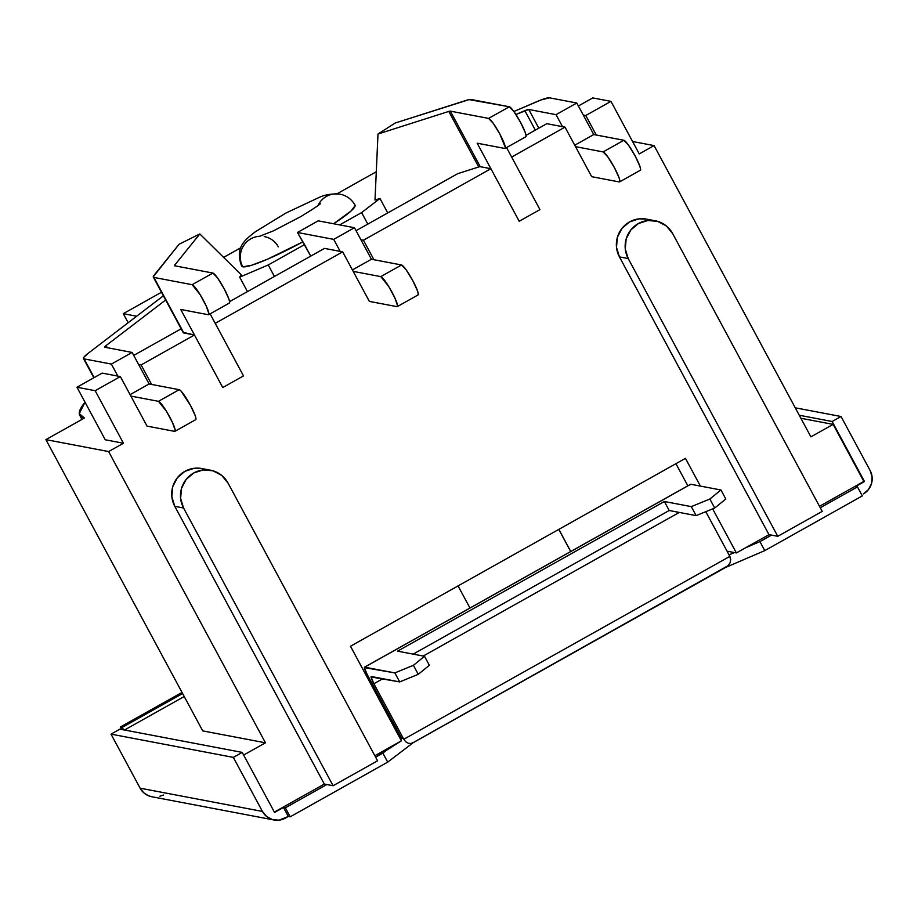 <?xml version="1.0" encoding="UTF-8"?>
<svg xmlns="http://www.w3.org/2000/svg" width="918" height="918" viewBox="0 0 918 918"><rect width="100%" height="100%" fill="white"/><g stroke="black" fill="none" stroke-linecap="round" stroke-linejoin="round"><path stroke-width="1.38" d="M317.915 205.575A20.609 20.242 -79.2 0 1 340.257 194.237A20.609 20.242 100.8 0 0 317.915 205.575M242.765 266.817A64.398 7.619 -28.3 0 0 302.584 242.008L267.368 259.266L251.498 265.291L242.765 266.817A20.609 20.242 -79.2 0 1 259.932 236.259A20.609 20.242 100.8 0 0 242.765 266.817L241.549 265.772M264.659 236.637A20.609 20.242 100.8 0 0 264.223 236.557A20.609 20.242 -79.2 0 1 278.338 246.862M558.775 529.411L570.686 551.523L558.775 529.411M511.659 157.07L565.006 127.143L546.818 123.689L526.037 135.336L546.818 123.689L562.505 126.661L556.033 114.658L562.505 126.661L565.006 127.143L511.659 157.07M619.604 181.89L640.351 170.255A17.167 2.467 -119.3 0 0 634.602 154.97A17.167 2.467 -119.3 0 0 623.873 140.27L593.762 134.544L574.737 145.216L593.762 134.544L576.791 103.011L556.033 114.658L528.745 109.472L538.82 128.176L528.745 109.472L556.033 114.658L576.791 103.011L549.503 97.824A34.345 4.062 151.7 0 0 536.491 101.806L513.873 111.503L541.081 99.936L549.503 97.824L576.791 103.011L583.251 115.025L585.764 115.507L610.963 101.37L639.249 153.914L654.075 145.595L632.571 141.51L654.075 145.595L639.249 153.914L610.963 101.37L585.764 115.507L596.275 135.015L593.762 134.544L583.251 115.025L585.764 115.507L596.275 135.015L623.873 140.27L603.115 151.906A17.167 2.467 60.7 0 1 613.855 166.617A17.167 2.467 60.7 0 1 619.604 181.89A17.167 2.467 60.7 0 1 619.283 181.936L591.685 176.681L565.006 127.143L575.517 146.662L603.115 151.906L575.517 146.662L591.685 176.681L619.283 181.936L619.868 181.018L619.134 177.954L614.337 167.512L607.705 156.726L603.115 151.906L623.873 140.27L628.451 145.09L635.095 155.876L639.892 166.319L640.626 169.382L640.041 170.289M85.03 402.21L79.269 413.651L84.433 418.023L45.9 439.63L108.622 451.564L123.448 443.245L105.26 439.791L76.963 387.235L105.26 439.791L123.448 443.245L108.622 451.564L265.451 742.811L243.649 755.044L265.451 742.811L202.729 730.889L265.451 742.811L108.622 451.564L45.9 439.63L202.729 730.889L45.9 439.63L84.433 418.023A271.315 32.13 151.7 0 1 79.74 415.28A271.315 32.13 151.7 0 1 85.03 402.21M519.198 221.261L490.901 168.717L363.436 240.218L373.947 259.725L371.434 259.255L360.923 239.736L363.436 240.218L490.901 168.717L480.24 166.686A10.305 1.216 -28.3 0 0 478.714 166.973L457.703 173.674L356.058 230.693L457.703 173.674L478.714 166.973L448.799 111.422A10.305 1.216 151.7 0 1 450.336 111.135L488.594 118.411L509.341 106.775L469.132 99.614L395.165 123.035L377.998 134.005L448.799 111.422A10.305 1.216 151.7 0 1 450.336 111.135L480.24 166.686L490.901 168.717L519.198 221.261L539.956 209.614L506.541 147.58L539.956 209.614L519.198 221.261L477.165 143.197L519.198 221.261M369.357 301.391L342.678 251.853L215.214 323.354L342.678 251.853L324.49 248.399L229.603 301.62L324.49 248.399L340.176 251.371L333.704 239.368L340.176 251.371L342.678 251.853L353.189 271.372L380.786 276.616A17.167 2.467 60.7 0 1 391.527 291.327A17.167 2.467 60.7 0 1 397.276 306.612A17.167 2.467 60.7 0 1 396.955 306.646L369.357 301.391L396.955 306.646L397.54 305.728L394.866 297.925L388.681 286.439L380.786 276.616L353.189 271.372L369.357 301.391M208.638 314.679A17.167 2.467 60.7 0 1 208.317 314.725L180.731 309.469L222.764 387.545L243.511 375.898L222.764 387.545L180.731 309.469L208.317 314.725L208.902 313.807L206.229 306.004L200.044 294.517L192.149 284.695A17.167 2.467 60.7 0 1 202.889 299.406A17.167 2.467 60.7 0 1 208.638 314.679L229.385 303.043A17.167 2.467 -119.3 0 0 223.636 287.759A17.167 2.467 -119.3 0 0 212.907 273.059L192.149 284.695L153.891 277.42L183.807 332.97L153.237 276.811L179.09 244.245L199.837 233.952L174.649 265.199A10.305 1.216 -28.3 0 0 174.649 265.784L212.907 273.059L192.149 284.695L153.891 277.42A34.345 4.062 151.7 0 1 153.306 277.075L183.21 332.626A34.345 4.062 -28.3 0 0 183.807 332.97L194.467 334.99L222.764 387.545L194.467 334.99L141.108 364.928L151.619 384.447L149.106 383.965L138.595 364.446L141.108 364.928L194.467 334.99L183.152 332.362M147.029 426.113L120.35 376.564L95.162 390.701L123.448 443.245L95.162 390.701L120.35 376.564L102.162 373.11L76.963 387.235L95.162 390.701L76.963 387.235L102.162 373.11L117.848 376.093L111.376 364.079L117.848 376.093L120.35 376.564L130.861 396.083L158.458 401.327A17.167 2.467 60.7 0 1 169.199 416.038A17.167 2.467 60.7 0 1 174.948 431.322A17.167 2.467 60.7 0 1 174.627 431.357L147.029 426.113L174.627 431.357L175.212 430.439L172.538 422.636L166.353 411.149L158.458 401.327L130.861 396.083L147.029 426.113M210.612 470.223A25.761 25.314 -79.2 0 1 228.031 483.052L221.697 475.386L212.942 470.785L203.107 469.947L193.675 472.999L186.09 479.494L181.5 488.422L180.617 498.428L183.566 507.998L174.787 506.323L183.566 507.998A25.761 25.314 -79.2 0 1 210.612 470.223L201.822 468.547A25.761 25.314 100.8 0 0 174.787 506.323L324.329 784.064L326.842 784.546L324.329 784.064L274.367 812.086L324.329 784.064L174.787 506.323L171.838 496.753L172.722 486.747L177.3 477.819L184.885 471.336L194.318 468.272L202.144 468.605M374.854 755.721L401.407 740.826L350.481 646.249L685.448 458.346L700.388 486.092L685.448 458.346L350.481 646.249L401.407 740.826L375.634 757.178L382.863 753.116L392.216 745.99L374.854 755.721M655.268 220.79A25.761 25.314 -79.2 0 1 672.687 233.631L822.23 511.372L777.764 536.307L628.222 258.566L777.764 536.307L822.23 511.372L672.687 233.631L666.353 225.954L657.598 221.353L647.764 220.515L638.331 223.579L630.746 230.062L626.156 238.99L625.273 249.007L628.222 258.566L619.443 256.902L628.222 258.566A25.761 25.314 -79.2 0 1 655.268 220.79L646.479 219.127A25.761 25.314 100.8 0 0 619.443 256.902L768.986 534.643L777.764 536.307L771.499 535.114L759.932 541.609L764.786 550.616L862.312 495.904L857.469 486.896L855.587 486.54L864.481 481.548L833.131 424.38L863.849 481.434L819.51 506.3L863.849 481.434L855.587 486.54L857.469 486.896L862.312 495.904L764.786 550.616L759.932 541.609L745.565 547.782L768.986 534.643L771.499 535.114L759.932 541.609L745.565 547.782L736.385 552.934L734.434 552.567L736.385 552.934L712.655 508.87L736.385 552.934L768.986 534.643L619.443 256.902L616.494 247.332L617.378 237.326L621.956 228.398L629.541 221.904L638.974 218.851L646.8 219.184M833.131 424.38L810.892 436.853L654.075 145.595L810.892 436.853L833.131 424.38L800.886 418.252L833.131 424.38M229.075 303.078L229.661 302.16L228.926 299.107L224.13 288.665L217.486 277.867L212.907 273.059L174.649 265.784A10.305 1.216 151.7 0 1 174.466 265.681A10.305 1.216 151.7 0 1 174.649 265.199L174.994 265.841L174.649 265.199L199.837 233.952L179.09 244.245L153.903 275.503A34.345 4.062 151.7 0 0 153.306 277.075M397.276 306.612L418.023 294.965A17.167 2.467 -119.3 0 0 412.274 279.692A17.167 2.467 -119.3 0 0 401.545 264.981L371.434 259.255L352.409 269.926L371.434 259.255L354.463 227.721L318.202 220.836L297.455 232.472L318.202 220.836L354.463 227.721L333.704 239.368L297.455 232.472L310.743 256.111L304.546 244.601L268.228 264.969L274.425 276.479L268.228 264.969L239.678 277.156L241.445 274.964L199.837 233.952L241.445 274.964L239.678 277.156L247.458 291.603L239.678 277.156L268.228 264.969L304.546 244.601L297.455 232.472L333.704 239.368L354.463 227.721L360.923 239.736L363.436 240.218L373.947 259.725L401.545 264.981L380.786 276.616L401.545 264.981L406.123 269.8L412.767 280.587L417.564 291.029L418.298 294.093L417.713 294.999M210.119 313.853L243.511 375.898L210.107 313.864M181.156 328.805L133.73 355.404L181.156 328.805M376.288 171.758L336.963 193.813L376.288 171.758M240.745 247.791L223.625 257.396L240.745 247.791M161.476 292.257L123.287 313.669L136.679 316.217L123.287 313.669L128.164 322.723L123.287 313.669L161.476 292.257M339.649 224.91L361.612 212.597L379.972 198.472L375.003 200.055L379.972 198.472L387.74 212.919L379.972 198.472L361.612 212.597L367.808 224.095L361.612 212.597L339.649 224.91M355.163 205.494L351.101 210.956L333.613 223.762A64.398 7.619 -28.3 0 0 355.163 205.632M174.948 431.322L195.695 419.675A17.167 2.467 -119.3 0 0 189.946 404.402A17.167 2.467 -119.3 0 0 179.217 389.691L149.106 383.965L130.081 394.637L149.106 383.965L132.123 352.443L111.376 364.079L84.089 358.892L94.164 377.596L84.089 358.892L111.376 364.079L132.123 352.443L104.847 347.245A10.305 1.216 151.7 0 1 104.663 347.142A10.305 1.216 151.7 0 1 106.098 345.547L107.257 347.704L106.098 345.547L165.653 300.014L106.098 345.547L104.847 347.245L132.123 352.443L138.595 364.446L141.108 364.928L151.619 384.447L179.217 389.691L158.458 401.327L179.217 389.691L181.03 391.057L190.439 405.297L195.236 415.739L195.97 418.803L195.385 419.721M402.968 737.785L373.867 683.738L382.84 678.712L373.867 683.738L371.101 676.991L399.709 681.913L394.855 672.905L364.366 667.627L367.131 674.374L401.086 737.429L402.968 737.785L400.696 739.518L402.968 737.785L403.771 739.288L373.867 683.738A8.583 1.228 60.7 0 1 371.228 676.555A8.583 1.228 60.7 0 1 371.388 676.532L399.709 681.913L418.264 674.317L429.349 665.286L424.506 656.278L397.563 651.16L664.357 501.503L669.211 510.511L696.142 515.629L714.709 508.033L725.794 499.002L714.709 508.033L709.855 499.025L720.94 489.994L725.794 499.002L720.94 489.994L690.738 484.256L720.94 489.994L709.855 499.025L714.709 508.033L696.142 515.629L691.3 506.621L709.855 499.025L691.3 506.621L664.357 501.503L669.211 510.511L696.142 515.629L691.3 506.621L664.357 501.503L397.563 651.16L424.506 656.278L429.349 665.286L418.264 674.317L413.421 665.309L424.506 656.278L413.421 665.309L394.855 672.905L399.709 681.913L418.264 674.317L413.421 665.309L394.855 672.905L364.664 667.168L690.738 484.256L364.664 667.168A8.583 1.228 60.7 0 0 364.503 667.191A8.583 1.228 60.7 0 0 367.131 674.374L401.086 737.429L402.968 737.785M423.244 656.037L679.274 512.428L423.244 656.037M705.793 511.682L729.856 556.377L403.771 739.288L405.767 741.824L408.349 743.293L411.115 743.477L413.662 742.341L728.043 565.695L730.085 562.814L730.717 559.544L729.053 554.874L734.434 552.567L727.045 551.156L734.434 552.567L729.053 554.874L705.793 511.682M326.842 784.546L285.337 807.817L283.455 807.461L274.562 812.453L283.455 807.461L285.337 807.817L326.842 784.546L333.108 785.739L377.573 760.793L228.031 483.052L377.573 760.793L333.108 785.739L326.842 784.546M857.469 486.896L820.29 507.746L857.469 486.896M184.22 696.51L124.492 730.017L184.22 696.51M610.963 101.37L592.764 97.905L578.386 105.983L592.764 97.905L610.963 101.37M469.97 608.026L458.059 585.902L469.97 608.026M558.844 529.365L570.755 551.489L558.844 529.365M398.274 732.22L397.115 732.874L398.274 732.22M675.935 463.682L687.846 485.806L675.935 463.682M841.037 416.508L795.263 407.81L841.037 416.508L870.138 470.555L841.037 416.508L832.144 421.5L841.037 416.508M864.481 481.548L832.144 421.5L799.268 415.246L832.144 421.5L864.481 481.548M870.138 470.555L872.1 476.935L871.515 483.602L868.451 489.558L863.402 493.884A17.167 16.868 -79.2 0 0 870.138 470.555M764.786 550.616L725.461 567.508L764.786 550.616M274.057 819.992A17.167 16.868 -79.2 0 1 262.433 811.432L140.121 788.183A17.167 16.868 100.8 0 0 151.734 796.732L274.057 819.992A17.167 16.868 -79.2 0 0 285.337 818.133L288.309 816.469L290.191 816.825L387.717 762.124L413.307 742.605L387.717 762.124L382.863 753.116L387.717 762.124L290.191 816.825L285.337 807.817L290.191 816.825L288.309 816.469L283.455 807.461L288.309 816.469L279.061 820.176L272.497 819.613L266.656 816.55L262.433 811.432L233.333 757.384L242.226 752.404L274.562 812.453L242.226 752.404L119.914 729.144L111.021 734.136L233.333 757.384L262.433 811.432L140.121 788.183L111.021 734.136L140.121 788.183L143.69 792.739L148.567 795.803L151.963 796.778M120.361 727.01L122.243 727.366L123.586 729.844L122.243 727.366L182.602 693.515L122.243 727.366L120.361 727.01L121.704 729.489L120.361 727.01L182.016 692.424L120.361 727.01M119.914 729.144L242.226 752.404L233.333 757.384L111.021 734.136L119.914 729.144M163.645 794.999L159.893 796.239M183.566 507.998L333.108 785.739L183.566 507.998M690.451 484.715L690.738 484.256A8.583 1.228 -119.3 0 0 690.577 484.279L364.503 667.191M413.18 654.132L669.211 510.511L413.18 654.132M724.922 567.749L728.043 565.695L730.085 562.814L730.717 559.544L729.856 556.377L403.771 739.288L405.767 741.824L408.349 743.293L411.115 743.477L413.662 742.341M528.745 109.472L515.905 114.498L524.844 110.665A10.305 1.216 151.7 0 1 528.745 109.472M84.089 358.892L83.435 358.341L83.94 357.182L88.266 353.235L163.381 295.791L88.266 353.235A34.345 4.062 151.7 0 0 83.492 358.548A34.345 4.062 151.7 0 0 84.089 358.892M535.332 130.126L524.844 110.665L535.332 130.126M525.509 136.793L526.094 135.887L525.36 132.823L520.563 122.381L513.931 111.594L509.341 106.775L488.594 118.411A17.167 2.467 60.7 0 1 499.323 133.121A17.167 2.467 60.7 0 1 505.072 148.406A17.167 2.467 60.7 0 1 504.762 148.441L477.165 143.197L504.762 148.441L505.348 147.523L499.817 134.017L493.173 123.23L488.594 118.411L450.336 111.135L480.24 166.686A10.305 1.216 -28.3 0 0 478.714 166.973L448.799 111.422L377.998 134.005L375.003 200.055L377.998 134.005L395.165 123.035L465.965 100.452A34.345 4.062 151.7 0 1 471.083 99.5L509.341 106.775A17.167 2.467 -119.3 0 1 520.07 121.474A17.167 2.467 -119.3 0 1 525.83 136.759L505.072 148.406M355.048 205.104C351.548 199.114 346.534 195.477 339.993 194.191C331.972 193.491 324.869 194.639 318.707 197.634L285.785 213.102L255.33 231.784C242.811 241.342 235.283 248.526 241.652 266.163M81.954 419.411L79.797 415.395M320.52 203.452L320.543 203.429C320.198 204.358 313.577 208.765 300.702 216.648L273.415 230.866L259.266 236.431M725.966 567.232L412.928 742.823M93.854 377.768L83.492 358.548"/></g></svg>
